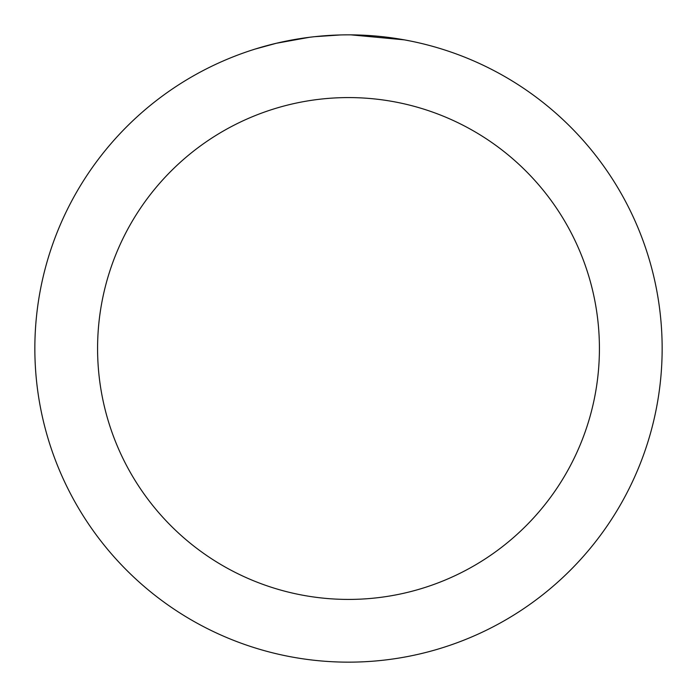 <?xml version="1.0" encoding="UTF-8"?>
<svg xmlns="http://www.w3.org/2000/svg" width="697" height="697" viewBox="0 0 697 697"><rect width="100%" height="100%" fill="white"/><g stroke="black" fill="none" stroke-linecap="round" stroke-linejoin="round"><path stroke-width="1.05" d="M348.5 97.58A250.92 250.92 0 0 1 599.42 348.5A250.92 250.92 0 0 1 348.5 599.42A250.92 250.92 0 0 1 97.58 348.5A250.92 250.92 0 0 1 348.5 97.58M348.5 34.85A313.65 313.65 0 0 1 662.15 348.5A313.65 313.65 0 0 1 348.5 662.15A313.65 313.65 0 0 1 34.85 348.5A313.65 313.65 0 0 1 348.5 34.85M405.698 40.112L409.514 40.844M404.216 39.842L351.061 34.867M313.119 36.854L309.302 37.307M255.329 49.017L276.352 43.266L309.302 37.316M325.499 35.695L327.242 35.573M340.232 34.963L314.608 36.688M301.609 38.379L307.377 37.56M343.516 34.894L345.939 34.859"/></g></svg>
